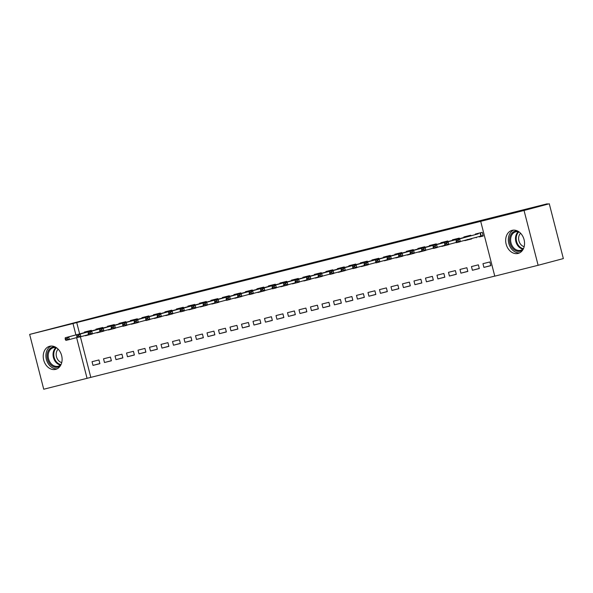 <?xml version="1.0" encoding="UTF-8"?>
<svg xmlns="http://www.w3.org/2000/svg" width="593" height="593" viewBox="0 0 593 593"><rect width="100%" height="100%" fill="white"/><g stroke="black" fill="none" stroke-linecap="round" stroke-linejoin="round"><path stroke-width="0.89" d="M49.701 346.26A11.934 9.243 75.1 0 1 61.62 355.511A11.934 9.243 75.1 0 1 55.735 369.35A11.934 9.243 75.1 0 1 55.638 369.372A11.934 9.243 75.1 0 1 43.719 360.129A11.934 9.243 75.1 0 1 49.604 346.29A11.934 9.243 75.1 0 1 49.701 346.26M512.137 230.336A11.934 9.243 75.1 0 1 524.056 239.579A11.934 9.243 75.1 0 1 518.171 253.419A11.934 9.243 75.1 0 1 518.074 253.441A11.934 9.243 75.1 0 1 506.155 244.197A11.934 9.243 75.1 0 1 512.041 230.358A11.934 9.243 75.1 0 1 512.137 230.336M80.389 336.787L90.811 377.37L494.762 276.101M90.811 377.37L43.726 389.23L29.65 334.415L72.998 323.548L75.911 334.904M29.65 334.415L116.621 311.777L547.324 203.799L517.43 211.753L549.274 203.77L563.35 258.585L538.125 265.286L494.777 276.153L480.701 221.345L524.049 210.478L538.125 265.286M547.435 204.229L547.324 203.799M111.388 360.781L110.439 357.075L103.538 358.809L104.494 362.508L111.388 360.781M102.989 328.055L102.834 327.447L95.933 329.174L96.073 329.723M103.775 331.116L96.881 332.881L103.723 330.931M134.389 355.014L133.432 351.315L126.539 353.043L127.488 356.749L134.389 355.014M125.983 322.288L125.827 321.68L118.926 323.415L119.067 323.956M123.047 326.276L126.724 325.172M157.382 349.247L156.426 345.549L149.532 347.276L150.481 350.982L157.382 349.247M148.976 316.529L148.821 315.921L141.927 317.648L142.061 318.189M146.041 320.509L149.718 319.405M180.376 343.488L179.427 339.782L172.526 341.509L173.475 345.215L180.376 343.488M171.977 310.762L171.814 310.154L164.921 311.881L165.062 312.422M172.756 313.823L165.87 315.587L172.711 313.638M203.369 337.721L202.421 334.015L195.52 335.749L196.476 339.448L203.369 337.721M194.971 304.995L194.815 304.387L187.914 306.114L188.055 306.663M195.757 308.056L188.863 309.82L195.705 307.871M226.37 331.954L225.414 328.255L218.52 329.982L219.469 333.689L226.37 331.954M217.965 299.235L217.809 298.62L210.908 300.354L211.049 300.896M218.75 302.289L211.864 304.053L218.706 302.111M249.364 326.194L248.408 322.488L241.514 324.215L242.463 327.922L249.364 326.194M240.958 293.468L240.802 292.86L233.901 294.588L234.042 295.129M241.744 296.522L234.858 298.294L241.699 296.344M272.357 320.428L271.409 316.721L264.508 318.456L265.456 322.155L272.357 320.428M263.952 287.701L263.796 287.094L256.902 288.821L257.043 289.369M264.737 290.763L257.851 292.527L264.693 290.577M295.351 314.661L294.402 310.962L287.501 312.689L288.457 316.388L295.351 314.661M286.953 281.934L286.797 281.327L279.896 283.061L280.037 283.602M287.738 284.996L280.845 286.76L287.687 284.818M318.345 308.894L317.396 305.195L310.495 306.922L311.451 310.628L318.345 308.894M309.946 276.175L309.791 275.567L302.89 277.294L303.03 277.835M310.732 279.229L303.838 281L310.688 279.051M341.346 303.134L340.389 299.428L333.496 301.155L334.445 304.861L341.346 303.134M332.94 270.408L332.784 269.8L325.883 271.527L326.024 272.068M330.004 274.389L333.681 273.284M364.339 297.367L363.39 293.661L356.489 295.396L357.438 299.094L364.339 297.367M355.933 264.641L355.778 264.033L348.884 265.76L349.018 266.309M352.998 268.622L356.675 267.517M387.333 291.6L386.384 287.901L379.483 289.629L380.439 293.335L387.333 291.6M378.934 258.882L378.779 258.266L371.878 260.001L372.019 260.542M375.992 262.862L379.668 261.758M410.326 285.841L409.378 282.135L402.477 283.862L403.433 287.568L410.326 285.841M401.928 253.115L401.772 252.507L394.871 254.234L395.012 254.775M402.714 256.169L395.82 257.94L402.669 255.991M433.327 280.074L432.371 276.368L425.477 278.102L426.426 281.801L433.327 280.074M424.922 247.348L424.766 246.74L417.865 248.467L418.006 249.016M425.707 250.409L418.821 252.173L425.663 250.224M456.321 274.307L455.372 270.601L448.471 272.335L449.42 276.034L456.321 274.307M447.915 241.581L447.759 240.973L440.866 242.707L440.999 243.249M448.701 244.642L441.815 246.406L448.656 244.464M479.314 268.54L478.366 264.841L471.465 266.568L472.413 270.275L479.314 268.54M470.916 235.821L470.76 235.213L463.859 236.941L464 237.482M471.702 238.875L464.808 240.647L471.709 238.912L471.613 238.534M480.701 221.345L76.734 322.555L79.647 333.911M479.478 236.918L483.206 236.029L482.257 232.33L475.356 234.057L475.497 234.598M476.305 237.763L476.194 237.319M490.811 265.664L489.862 261.958L482.961 263.685L483.918 267.391L490.811 265.664M459.412 238.697L459.256 238.089L452.363 239.824L452.503 240.365M456.477 242.685L460.153 241.581M467.818 271.424L466.869 267.725L459.968 269.452L460.917 273.158L467.818 271.424M436.418 244.464L436.263 243.856L429.362 245.584L429.502 246.132M433.483 248.445L437.16 247.34M444.824 277.19L443.868 273.484L436.974 275.219L437.923 278.918L444.824 277.19M413.425 250.231L413.269 249.623L406.368 251.35L406.509 251.892M414.21 253.285L407.324 255.057L414.166 253.107M421.831 282.957L420.874 279.251L413.981 280.978L414.93 284.684L421.831 282.957M390.431 255.998L390.276 255.39L383.375 257.117L383.515 257.659M391.217 259.052L384.323 260.824L391.165 258.874M398.83 288.717L397.881 285.018L390.98 286.745L391.936 290.451L398.83 288.717M367.438 261.758L367.275 261.15L360.381 262.884L360.522 263.425M368.216 264.819L361.33 266.583L368.171 264.641M375.836 294.484L374.887 290.785L367.986 292.512L368.935 296.211L375.836 294.484M344.437 267.525L344.281 266.917L337.387 268.644L337.521 269.192M345.222 270.586L338.336 272.35L345.178 270.401M352.842 300.251L351.894 296.544L344.993 298.279L345.941 301.978L352.842 300.251M321.443 273.291L321.287 272.684L314.386 274.411L314.527 274.952M322.229 276.345L315.343 278.117L322.184 276.168M329.849 306.018L328.893 302.311L321.999 304.039L322.948 307.745L329.849 306.018M298.449 279.058L298.294 278.443L291.393 280.178L291.534 280.719M299.235 282.112L292.342 283.877L299.183 281.934M306.848 311.777L305.899 308.078L298.998 309.805L299.954 313.512L306.848 311.777M275.456 284.818L275.293 284.21L268.399 285.937L268.54 286.486M272.513 288.806L276.19 287.694M283.854 317.544L282.905 313.838L276.004 315.572L276.953 319.271L283.854 317.544M252.455 290.585L252.299 289.977L245.406 291.704L245.539 292.245M249.52 294.565L253.196 293.461M260.861 323.311L259.912 319.605L253.011 321.332L253.96 325.038L260.861 323.311M229.461 296.352L229.306 295.744L222.405 297.471L222.545 298.012M226.526 300.332L230.203 299.228M237.867 329.071L236.911 325.372L230.017 327.099L230.966 330.805L237.867 329.071M206.468 302.111L206.312 301.503L199.411 303.238L199.552 303.779M207.254 305.173L200.36 306.937L207.209 304.995M214.866 334.837L213.917 331.139L207.016 332.866L207.973 336.572L214.866 334.837M183.474 307.878L183.319 307.27L176.417 308.997L176.558 309.546M180.531 311.859L184.208 310.754M191.873 340.604L190.924 336.898L184.023 338.633L184.972 342.331L191.873 340.604M160.473 313.645L160.318 313.037L153.424 314.764L153.557 315.306M161.259 316.699L154.373 318.471L161.214 316.521M168.879 346.371L167.93 342.665L161.029 344.392L161.978 348.098L168.879 346.371M137.48 319.412L137.324 318.797L130.423 320.531L130.564 321.072M138.265 322.466L131.379 324.23L138.221 322.288M145.885 352.131L144.929 348.432L138.036 350.159L138.984 353.865L145.885 352.131M114.486 325.172L114.33 324.564L107.429 326.298L107.57 326.839M115.272 328.233L108.378 329.997L115.227 328.048M122.884 357.898L121.936 354.191L115.035 355.926L115.991 359.625L122.884 357.898M91.492 330.938L91.337 330.331L84.436 332.058L84.577 332.599M92.278 334L85.385 335.764L92.226 333.815M99.891 363.665L98.942 359.958L92.041 361.686L92.997 365.392L99.891 363.665M76.608 337.625L87.067 378.364M549.274 203.77L524.049 210.478M76.734 322.555L72.998 323.548M490.789 265.56L483.918 267.391M479.292 268.444L472.413 270.275M467.795 271.327L460.917 273.158M456.291 274.211L449.42 276.034M444.794 277.094L437.923 278.918M433.298 279.978L426.426 281.801M421.801 282.854L414.93 284.684M410.304 285.737L403.433 287.568M398.807 288.621L391.936 290.451M387.311 291.504L380.439 293.335M375.814 294.387L368.935 296.211M364.317 297.271L357.438 299.094M352.813 300.154L345.941 301.978M341.316 303.03L334.445 304.861M329.819 305.914L322.948 307.745M318.322 308.797L311.451 310.628M306.826 311.681L299.954 313.512M295.329 314.564L288.457 316.388M283.832 317.448L276.953 319.271M272.335 320.331L265.456 322.155M260.831 323.215L253.96 325.038M249.334 326.091L242.463 327.922M237.837 328.974L230.966 330.805M226.341 331.858L219.469 333.689M214.844 334.741L207.973 336.572M203.347 337.625L196.476 339.448M191.85 340.508L184.972 342.331M180.354 343.391L173.475 345.215M168.857 346.268L161.978 348.098M157.353 349.151L150.481 350.982M145.856 352.034L138.984 353.865M134.359 354.918L127.488 356.749M122.862 357.801L115.991 359.625M111.365 360.685L104.494 362.508M99.869 363.568L92.997 365.392M478.914 236.525L479.478 236.926L483.199 235.992M456.106 240.958L456.217 241.403L457.944 240.966L457.833 240.521L456.106 240.958L456.173 239.735L478.232 233.857L478.529 233.219M478.232 233.857L459.619 238.875L460.309 241.536L456.855 242.404L456.217 241.403M483.065 235.495L460.309 241.536L457.944 240.966M456.173 239.735L459.619 238.875L457.833 240.521M444.609 243.842L444.72 244.279L446.447 243.849L446.336 243.404L444.609 243.842L444.676 242.619L466.728 236.74L467.032 236.103M467.981 239.809L467.417 239.409M466.728 236.74L448.123 241.759L448.812 244.42L445.358 245.287L444.72 244.279M456.788 242.3L448.812 244.42L446.447 243.849M444.676 242.619L448.123 241.759L446.336 243.404M455.921 242.292L456.484 242.693L460.198 241.759M433.112 246.718L433.224 247.162L434.951 246.732L434.832 246.288L433.112 246.718L433.179 245.502L455.231 239.624L455.535 238.986M459.39 238.594L436.626 244.635L437.315 247.303L433.861 248.171L433.224 247.162M445.291 245.183L437.315 247.303L434.951 246.732M433.179 245.502L436.626 244.635L434.832 246.288M522.752 249.957A10.326 7.998 75.1 0 1 513.405 249.09A10.326 7.998 75.1 0 1 509.713 237.875A10.326 7.998 75.1 0 1 517.733 231.092M519.068 231.915A9.562 7.405 -104.9 0 0 515.732 231.833A9.562 7.405 -104.9 0 0 510.773 238.001A9.562 7.405 -104.9 0 0 513.182 247.296A9.562 7.405 -104.9 0 0 520.647 250.305A9.562 7.405 -104.9 0 0 523.493 248.578M524.16 246.658A7.524 5.834 75.1 0 1 518.734 236.955A7.524 5.834 75.1 0 1 520.595 233.257M513.582 230.121A11.853 9.184 -104.9 0 0 508.527 237.385A11.853 9.184 -104.9 0 0 519.631 252.855M60.316 365.881A10.326 7.998 75.1 0 1 50.968 365.021A10.326 7.998 75.1 0 1 47.277 353.806A10.326 7.998 75.1 0 1 55.297 347.024M56.632 347.846A9.562 7.405 -104.9 0 0 53.296 347.757A9.562 7.405 -104.9 0 0 48.337 353.932A9.562 7.405 -104.9 0 0 50.746 363.227A9.562 7.405 -104.9 0 0 58.21 366.237A9.562 7.405 -104.9 0 0 61.057 364.51M61.724 362.59A7.524 5.834 75.1 0 1 56.298 352.887A7.524 5.834 75.1 0 1 58.158 349.181M51.146 346.053A11.853 9.184 -104.9 0 0 46.091 353.317A11.853 9.184 -104.9 0 0 57.195 368.787M421.616 249.601L421.727 250.046L423.454 249.616L423.335 249.171L421.616 249.601L421.682 248.385L443.734 242.507L444.038 241.87M444.987 245.576L444.424 245.176M443.734 242.507L425.129 247.518L425.811 250.187L422.364 251.054L421.727 250.046M433.794 248.067L425.811 250.187L423.454 249.616M421.682 248.385L425.129 247.518L423.335 249.171M432.92 248.059L433.49 248.452L437.204 247.526M410.119 252.485L410.23 252.929L411.957 252.499L411.839 252.055L410.119 252.485L410.186 251.269L432.238 245.391L432.534 244.753M436.396 244.36L413.632 250.402L414.314 253.07L410.867 253.937L410.23 252.929M422.298 250.95L414.314 253.07L411.957 252.499M410.186 251.269L413.632 250.402L411.839 252.055M398.615 255.368L398.733 255.813L400.46 255.383L400.342 254.938L398.615 255.368L398.681 254.152L420.741 248.274L421.037 247.637M421.994 251.336L421.423 250.935M420.741 248.274L402.136 253.285L402.817 255.954L399.371 256.813L398.733 255.813M410.801 253.826L402.817 255.954L400.46 255.383M398.681 254.152L402.136 253.285L400.342 254.938M387.118 258.251L387.236 258.696L388.956 258.259L388.845 257.822L387.118 258.251L387.185 257.036L409.244 251.158L409.541 250.52M410.497 254.219L409.926 253.819M413.395 250.127L390.639 256.169L391.321 258.837L387.874 259.697L387.236 258.696M399.304 256.71L391.321 258.837L388.956 258.259M387.185 257.036L390.639 256.169L388.845 257.822M375.621 261.135L375.74 261.58L377.459 261.142L377.348 260.698L375.621 261.135L375.688 259.912L397.747 254.034L398.044 253.396M398.993 257.103L398.429 256.702M397.747 254.034L379.142 259.052L379.824 261.713L376.377 262.58L375.74 261.58M387.807 259.593L379.824 261.713L377.459 261.142M375.688 259.912L379.142 259.052L377.348 260.698M364.124 264.018L364.235 264.463L365.963 264.026L365.851 263.581L364.124 264.018L364.191 262.795L386.251 256.917L386.547 256.28M387.496 259.986L386.933 259.586M386.251 256.917L367.638 261.936L368.327 264.597L364.88 265.464L364.235 264.463M376.31 262.477L368.327 264.597L365.963 264.026M364.191 262.795L367.638 261.936L365.851 263.581M375.436 262.469L375.999 262.869L379.72 261.936M352.627 266.894L352.739 267.339L354.466 266.909L354.355 266.465L352.627 266.894L352.694 265.679L374.754 259.801L375.05 259.163M374.754 259.801L356.141 264.812L356.83 267.48L353.376 268.347L352.739 267.339M364.814 265.36L356.83 267.48L354.466 266.909M352.694 265.679L356.141 264.812L354.355 266.465M341.131 269.778L341.242 270.223L342.969 269.793L342.858 269.348L341.131 269.778L341.197 268.562L363.25 262.684L363.553 262.047M364.502 265.753L363.939 265.353M363.25 262.684L344.644 267.695L345.334 270.364L341.879 271.231L341.242 270.223M353.309 268.244L345.334 270.364L342.969 269.793M341.197 268.562L344.644 267.695L342.858 269.348M352.442 268.236L353.005 268.629L356.719 267.702M329.634 272.661L329.745 273.106L331.472 272.676L331.354 272.231L329.634 272.661L329.701 271.446L351.753 265.568L352.057 264.93M355.911 264.537L333.147 270.578L333.829 273.247L330.383 274.114L329.745 273.106M341.813 271.127L333.829 273.247L331.472 272.676M329.701 271.446L333.147 270.578L331.354 272.231M318.137 275.545L318.248 275.99L319.975 275.56L319.857 275.115L318.137 275.545L318.204 274.329L340.256 268.451L340.552 267.814M341.509 271.512L340.945 271.112M340.256 268.451L321.651 273.462L322.333 276.13L318.886 276.99L318.248 275.99M330.316 274.003L322.333 276.13L319.975 275.56M318.204 274.329L321.651 273.462L319.857 275.115M329.441 273.996L330.012 274.396L333.726 273.469M306.64 278.428L306.751 278.873L308.479 278.436L308.36 277.998L306.64 278.428L306.707 277.213L328.759 271.335L329.056 270.697M328.759 271.335L310.154 276.345L310.836 279.014L307.389 279.874L306.751 278.873M318.819 276.887L310.836 279.014L308.479 278.436M306.707 277.213L310.154 276.345L308.36 277.998M295.136 281.312L295.255 281.757L296.974 281.319L296.863 280.874L295.136 281.312L295.203 280.089L317.262 274.211L317.559 273.573M318.515 277.279L317.944 276.879M317.262 274.211L298.657 279.229L299.339 281.897L295.892 282.757L295.255 281.757M307.322 279.77L299.339 281.897L296.974 281.319M295.203 280.089L298.657 279.229L296.863 280.874M283.639 284.195L283.758 284.64L285.478 284.203L285.366 283.758L283.639 284.195L283.706 282.972L305.766 277.094L306.062 276.457M307.011 280.163L306.448 279.763M309.917 276.064L287.16 282.112L287.842 284.773L284.395 285.641L283.758 284.64M295.825 282.653L287.842 284.773L285.478 284.203M283.706 282.972L287.16 282.112L285.366 283.758M272.143 287.071L272.261 287.516L273.981 287.086L273.87 286.641L272.143 287.071L272.209 285.856L294.269 279.978L294.565 279.34M295.514 283.046L294.951 282.646M294.269 279.978L275.663 284.988L276.345 287.657L272.899 288.524L272.261 287.516M284.329 285.537L276.345 287.657L273.981 287.086M272.209 285.856L275.663 284.988L273.87 286.641M260.646 289.955L260.757 290.4L262.484 289.97L262.373 289.525L260.646 289.955L260.712 288.739L282.772 282.861L283.069 282.224M284.017 285.93L283.454 285.529M282.772 282.861L264.159 287.872L264.849 290.54L261.394 291.408L260.757 290.4M272.832 288.42L264.849 290.54L262.484 289.97M260.712 288.739L264.159 287.872L262.373 289.525M271.957 288.413L272.521 288.813L276.242 287.879M249.149 292.838L249.26 293.283L250.987 292.853L250.876 292.408L249.149 292.838L249.216 291.623L271.268 285.744L271.572 285.107M271.268 285.744L252.662 290.755L253.352 293.424L249.898 294.291L249.26 293.283M261.328 291.304L253.352 293.424L250.987 292.853M249.216 291.623L252.662 290.755L250.876 292.408M237.652 295.722L237.763 296.166L239.49 295.737L239.372 295.292L237.652 295.722L237.719 294.506L259.771 288.628L260.075 287.99M261.024 291.689L260.46 291.289M263.929 287.598L241.166 293.639L241.855 296.307L238.401 297.167L237.763 296.166M249.831 294.18L241.855 296.307L239.49 295.737M237.719 294.506L241.166 293.639L239.372 295.292M248.964 294.172L249.527 294.573L253.241 293.646M226.155 298.605L226.267 299.05L227.994 298.62L227.875 298.175L226.155 298.605L226.222 297.389L248.274 291.511L248.578 290.874M252.433 290.481L229.669 296.522L230.351 299.191L226.904 300.051L226.267 299.05M238.334 297.063L230.351 299.191L227.994 298.62M226.222 297.389L229.669 296.522L227.875 298.175M214.659 301.489L214.77 301.933L216.497 301.496L216.378 301.051L214.659 301.489L214.725 300.266L236.777 294.387L237.074 293.75M238.03 297.456L237.459 297.056M236.777 294.387L218.172 299.406L218.854 302.074L215.407 302.934L214.77 301.933M226.837 299.947L218.854 302.074L216.497 301.496M214.725 300.266L218.172 299.406L216.378 301.051M225.963 299.939L226.533 300.34L230.247 299.406M203.154 304.372L203.273 304.817L204.993 304.379L204.881 303.935L203.154 304.372L203.221 303.149L225.281 297.271L225.577 296.633M225.281 297.271L206.675 302.289L207.357 304.95L203.91 305.818L203.273 304.817M215.341 302.83L207.357 304.95L204.993 304.379M203.221 303.149L206.675 302.289L204.881 303.935M191.658 307.248L191.776 307.693L193.496 307.263L193.385 306.818L191.658 307.248L191.724 306.032L213.784 300.154L214.08 299.517M215.029 303.223L214.466 302.823M213.784 300.154L195.179 305.165L195.86 307.834L192.414 308.701L191.776 307.693M203.844 305.714L195.86 307.834L193.496 307.263M191.724 306.032L195.179 305.165L193.385 306.818M180.161 310.132L180.279 310.576L181.999 310.146L181.888 309.702L180.161 310.132L180.228 308.916L202.287 303.038L202.584 302.4M203.532 306.107L202.969 305.706M206.438 302.007L183.682 308.049L184.364 310.717L180.917 311.584L180.279 310.576M192.347 308.597L184.364 310.717L181.999 310.146M180.228 308.916L183.682 308.049L181.888 309.702M168.664 313.015L168.775 313.46L170.502 313.03L170.391 312.585L168.664 313.015L168.731 311.799L190.79 305.921L191.087 305.284M192.036 308.99L191.472 308.59M190.79 305.921L172.178 310.932L172.867 313.601L169.413 314.468L168.775 313.46M180.85 311.481L172.867 313.601L170.502 313.03M168.731 311.799L172.178 310.932L170.391 312.585M179.976 311.473L180.539 311.866L184.26 310.94M157.167 315.899L157.278 316.343L159.006 315.913L158.894 315.469L157.167 315.899L157.234 314.683L179.286 308.805L179.59 308.167M179.286 308.805L160.681 313.816L161.37 316.484L157.916 317.344L157.278 316.343M169.353 314.357L161.37 316.484L159.006 315.913M157.234 314.683L160.681 313.816L158.894 315.469M145.67 318.782L145.782 319.227L147.509 318.797L147.398 318.352L145.67 318.782L145.737 317.566L167.789 311.688L168.093 311.051M169.042 314.75L168.479 314.349M167.789 311.688L149.184 316.699L149.873 319.368L146.419 320.227L145.782 319.227M157.849 317.24L149.873 319.368L147.509 318.797M145.737 317.566L149.184 316.699L147.398 318.352M134.174 321.665L134.285 322.11L136.012 321.673L135.893 321.228L134.174 321.665L134.24 320.442L156.293 314.564L156.596 313.927M157.545 317.633L156.982 317.233M160.451 313.541L137.687 319.583L138.369 322.251L134.922 323.111L134.285 322.11M146.352 320.124L138.369 322.251L136.012 321.673M134.24 320.442L137.687 319.583L135.893 321.228M145.478 320.116L146.048 320.516L149.762 319.583M122.677 324.549L122.788 324.994L124.515 324.556L124.397 324.112L122.677 324.549L122.744 323.326L144.796 317.448L145.092 316.81M144.796 317.448L126.19 322.466L126.872 325.127L123.426 325.994L122.788 324.994M134.856 323.007L126.872 325.127L124.515 324.556M122.744 323.326L126.19 322.466L124.397 324.112M111.173 327.425L111.291 327.87L113.018 327.44L112.9 326.995L111.173 327.425L111.247 326.209L133.299 320.331L133.595 319.694M134.552 323.4L133.981 323M133.299 320.331L114.694 325.349L115.376 328.011L111.929 328.878L111.291 327.87M123.359 325.891L115.376 328.011L113.018 327.44M111.247 326.209L114.694 325.349L112.9 326.995M122.484 325.883L123.055 326.283L126.769 325.349M99.676 330.308L99.794 330.753L101.514 330.323L101.403 329.878L99.676 330.308L99.743 329.093L121.802 323.215L122.099 322.577M121.802 323.215L103.197 328.226L103.879 330.894L100.432 331.761L99.794 330.753M111.862 328.774L103.879 330.894L101.514 330.323M99.743 329.093L103.197 328.226L101.403 329.878M88.179 333.192L88.298 333.637L90.017 333.207L89.906 332.762L88.179 333.192L88.246 331.976L110.305 326.098L110.602 325.461M111.551 329.167L110.987 328.767M114.456 325.068L91.7 331.109L92.382 333.777L88.935 334.645L88.298 333.637M100.365 331.657L92.382 333.777L90.017 333.207M88.246 331.976L91.7 331.109L89.906 332.762M76.682 336.075L76.801 336.52L78.521 336.09L78.409 335.645L76.682 336.075L76.749 334.86L98.809 328.982L99.105 328.344M100.054 332.043L99.491 331.65M102.96 327.951L80.196 333.992L80.885 336.661L77.438 337.521L76.801 336.52M88.868 334.541L80.885 336.661L78.521 336.09M76.749 334.86L80.196 333.992L78.409 335.645M65.186 338.959L65.297 339.404L67.024 338.974L66.913 338.529L65.186 338.959L65.252 337.743L87.312 331.865L87.608 331.228M88.557 334.926L87.994 334.526M87.312 331.865L68.699 336.876L69.388 339.544L65.934 340.404L65.297 339.404M77.372 337.417L69.388 339.544L67.024 338.974M65.252 337.743L68.699 336.876L66.913 338.529M480.174 233.405L480.864 236.073M480.515 233.316L481.197 235.984M459.382 238.586L455.231 239.624M522.93 249.112A9.562 7.405 75.1 0 1 515.643 236.703A9.562 7.405 75.1 0 1 518.312 231.73M518.927 231.878A9.243 7.168 -104.9 0 0 516.347 236.681A9.243 7.168 -104.9 0 0 523.397 248.682M60.493 365.043A9.562 7.405 75.1 0 1 53.207 352.635A9.562 7.405 75.1 0 1 55.875 347.661M56.491 347.802A9.243 7.168 -104.9 0 0 53.911 352.613A9.243 7.168 -104.9 0 0 60.96 364.613M436.389 244.346L432.238 245.391M413.395 250.113L409.244 251.158M355.904 264.522L351.753 265.568M309.917 276.056L305.766 277.094M263.922 287.583L259.771 288.628M252.425 290.466L248.274 291.511M206.438 302L202.287 303.038M160.444 313.527L156.293 314.564M114.456 325.053L110.305 326.098M102.96 327.936L98.809 328.982"/></g></svg>
